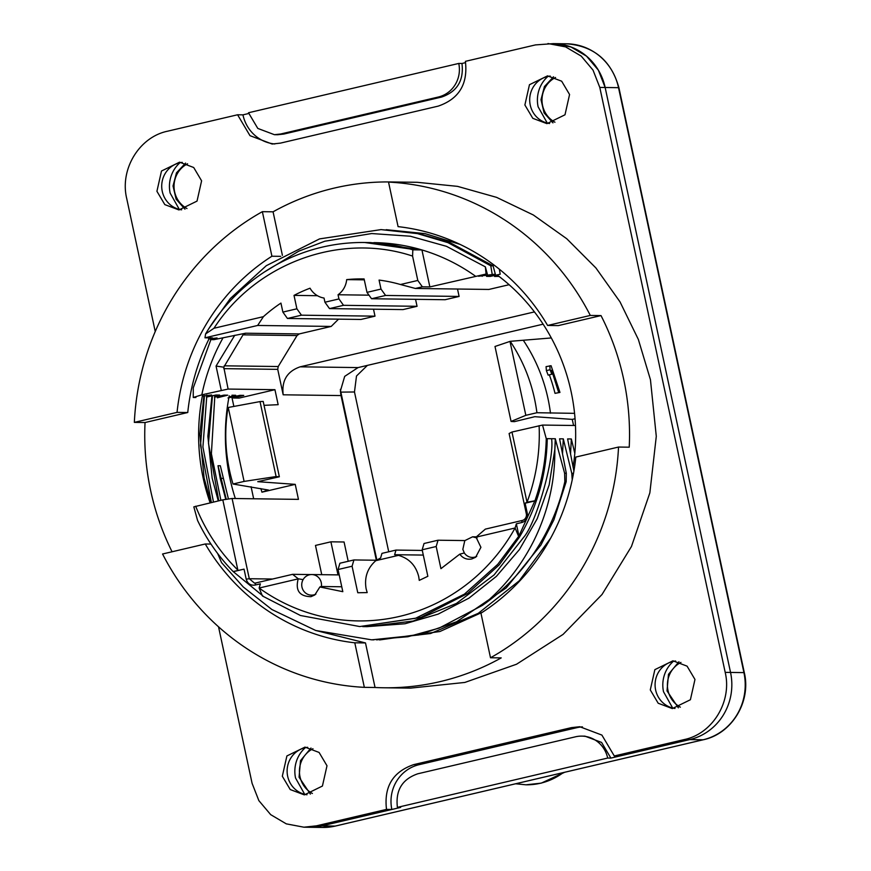 <?xml version="1.0" encoding="UTF-8"?>
<svg xmlns="http://www.w3.org/2000/svg" width="871" height="871" viewBox="0 0 871 871"><rect width="100%" height="100%" fill="white"/><g stroke="black" fill="none" stroke-linecap="round" stroke-linejoin="round"><path stroke-width="1.31" d="M155.234 331.546L126.687 198.392C119.686 169.257 139.251 137.052 167.504 131.216L237.587 114.776L249.988 135.669L272.144 144.031L280.473 143.116L438.178 106.131C458.995 98.967 468.065 84.052 465.386 61.351L535.469 44.911L553.325 43.626L570.951 46.969L586.542 56.158L598.377 70.192L605.149 87.492L730.54 672.434A56.212 53.86 90.8 0 1 689.734 739.599L610.887 758.097L607.675 758.053A28.101 26.936 -89.2 0 0 581.763 736.115A28.101 26.936 -89.2 0 0 575.513 736.801L417.808 773.786C402.195 779.153 395.39 790.356 397.405 807.373L607.675 758.053M547.968 43.55L565.595 46.892L581.197 56.092L593.031 70.116L599.792 87.427L725.195 672.368C732.195 701.493 712.63 733.698 684.388 739.533L614.295 755.974L601.894 735.08L579.748 726.719L571.409 727.633L413.714 764.618C392.886 771.782 383.817 786.709 386.506 809.399L391.852 809.464L321.769 825.904L400.616 807.417L397.405 807.373M386.506 809.399L316.413 825.839L321.769 825.904A56.212 53.86 90.8 0 1 309.27 827.276L322.651 827.45A56.212 53.86 90.8 0 0 335.15 826.089L321.769 825.904A56.212 53.86 90.8 0 1 309.27 827.276L303.914 827.2L286.287 823.857L270.696 814.657L258.861 800.634L252.089 783.323L218.534 626.815M610.887 758.097L601.589 742.43L584.974 736.158L581.763 736.115M672.673 708.014L663.517 691.737A30.91 29.625 90.8 0 1 673.283 661.394M304.708 794.319L295.552 778.043A30.91 29.625 90.8 0 1 305.318 747.699M461.968 63.474L458.756 63.441L248.496 112.751L257.794 128.418L274.409 134.689L277.62 134.733L283.87 134.047L441.564 97.062C457.188 91.695 463.982 80.502 461.968 63.474L465.626 62.625M237.587 114.776L242.944 114.852L248.671 113.513M575.056 418.733L572.269 419.397L573.564 425.484M272.525 579.03L249.291 578.725L232.089 498.484L298.448 499.366L295.236 484.363L261.942 492.18L260.865 488.566M264.033 405.342L278.154 404.677L274.942 389.685L239.111 398.091L233.384 398.014L243.738 395.39L240.015 395.336L228.006 397.938M678.346 707.818L667.023 690.91L668.482 674.317L678.955 661.731M310.991 748.037L300.517 760.623L299.058 777.226L310.37 794.123M274.409 134.689L280.658 134.003L438.353 97.019A28.101 26.936 -89.2 0 0 458.756 63.441M547.881 76.452A30.91 29.625 90.8 0 0 538.115 106.795L547.282 123.072M179.916 162.757A30.91 29.625 90.8 0 0 170.15 193.101L179.306 209.378M516.351 523.798L515.109 527.989L476.034 537.157L485.354 529.122L522.23 520.466A5.618 5.389 -89.2 0 0 526.313 513.748L509.11 433.508L511.974 432.038L527.02 502.24L525.115 503.209L527.271 513.259A7.785 7.458 -89.2 0 1 521.62 522.567L516.351 523.798L518.953 535.959L497.755 564.321L464.428 594.131L415.521 618.29L359.723 626.554L300.441 615.492L262.443 595.993L259.133 588.034A186.427 178.653 90.8 0 0 511.495 534.206A186.427 178.653 90.8 0 0 515.109 527.989L518.419 535.959M551.31 337.948L510.232 341.323L495 346.473L511.07 421.433L514.326 421.662L534.783 416.697L572.269 419.397M575.47 425.505L542.524 425.07L511.974 432.038M542.524 425.07L546.248 438.636A192.045 184.042 90.8 0 1 534.925 500.781L527.02 502.24A186.427 178.653 90.8 0 0 539.105 425.669M359.723 626.554L420.911 617.408L467.64 593.467L499.214 564.876L519.345 537.255C537.233 507.085 546.542 474.216 547.249 438.646L546.248 438.636M547.249 438.646L551.55 438.712C554.816 457.841 536.318 523.177 523.656 537.309L494.118 574.893L456.469 603.429L413.17 621.056L367.029 626.652L405.004 623.756L438.146 614.12L468.979 598.127L496.394 576.352L519.421 549.557L537.222 518.691L549.176 484.853L554.849 449.24L555.273 438.755L551.55 438.701M572.225 479.834L571.779 473.345L563.297 438.864L559.585 438.81L566.313 473.28L566.183 481.674L564.843 481.652L564.615 473.247L555.273 438.755M574.816 453.345L571.332 438.973L567.609 438.919L573.902 471.069M217.641 553.488L221.572 562.644L243.292 586.989L271.915 609.537L315.727 630.484L371.558 639.815L407.922 636.734L439.115 628.122L482.349 605.41C503.514 588.197 520.608 566.771 533.629 541.141C541.043 526.236 546.542 510.733 550.124 494.619C553.368 480.313 554.936 465.179 554.849 449.24A192.045 184.042 90.8 0 0 555.35 438.755M341.759 586.771L321.355 586.499L319.875 586.978L314.79 594.98L310.947 596.679C299.439 596.395 295.193 590.462 298.209 578.867L259.133 588.034L260.375 583.842L255.105 585.072C250.587 585.66 247.614 583.701 246.199 579.182L244.043 569.133L233.167 571.561A192.045 184.042 90.8 0 1 197.554 520.423L193.83 506.857L222.802 499.856L232.089 498.484M321.747 574.675L315.476 545.431L330.904 541.816L344.067 541.991L348.204 561.283M376.348 560.238L341.04 395.576L283.184 394.803L277.729 369.358L278.208 366.528L297.022 335.575L243.009 334.856L245.578 333.212L213.928 339.657L210.466 339.614L217.064 337.97L208.594 338.961L209.16 337.861M243.009 334.856L223.782 367.181L228.104 389.065L274.942 389.685M279.351 476.775L276.096 476.546L260.026 401.585L263.194 401.433L279.351 476.775L257.751 481.674L295.236 484.363M260.026 401.585L227.995 407.519C223.847 433.442 225.513 458.941 233.003 484.015L244.098 481.413L276.096 476.546M233.003 484.015L268.42 490.046M268.214 489.948L261.942 492.18M228.104 389.065L201.822 394.835C205.959 374.737 212.992 355.814 222.911 338.046M210.869 339.625L193.264 387.856L193.253 397.481L201.822 394.835M193.253 397.481L195.888 397.514M206.623 396.229L211.62 394.966L202.344 396.12M214.658 396.338L219.655 395.064L215.932 395.02L206.46 397.067M217.336 397.797L227.679 395.173L223.956 395.129L214.484 397.176M229.008 396.98L235.703 395.282L231.991 395.227M233.167 396.784L233.384 398.014M497.994 275.606L494.554 276.466L498.985 276.357M509.1 284.708L488.892 289.444L415.358 288.464L422.359 286.82L429.86 286.918L486.083 274.038L478.495 276.249L495.338 274.158L486.519 276.357L490.242 276.412L500.194 274.223L499.355 269.204M510.232 341.323C524.56 362.902 533.466 386.702 536.928 412.723L574.566 413.344M536.928 412.723L525.834 415.325L509.981 341.378M511.07 421.433L525.834 415.325M680.36 707.165A25.009 23.963 90.8 0 1 667.981 690.431A25.009 23.963 90.8 0 1 680.959 662.428M312.395 793.47A25.009 23.963 90.8 0 1 300.005 776.736A25.009 23.963 90.8 0 1 312.983 748.733M553.553 76.79L544.44 86.534L541 99.675L544.092 112.892L552.943 122.876M185.588 163.095L176.475 172.839L173.024 185.98L176.127 199.198L184.979 209.182M367.399 365.395L356.5 376.011L354.475 391.983L340.866 392.124L376.849 560.009M388.727 551.779L354.475 391.983M534.446 311.905L300.19 366.822C287.18 371.286 281.518 380.616 283.184 394.803M457.515 289.03L459.104 296.434L445.092 299.722L371.547 298.742L366.985 292.362L364.1 278.949A155.593 149.115 -89.2 0 0 362.717 278.927A155.593 149.115 -89.2 0 0 346.68 279.613L364.296 279.841M415.554 299.33L417.057 306.298L403.033 309.586L329.499 308.606L343.512 305.318L417.057 306.298M373.507 309.194L374.998 316.162L360.986 319.45L287.441 318.47L282.879 312.09L280.941 303.097A155.593 149.115 -89.2 0 0 263.412 316.663L257.653 325.46L331.198 326.429L299.265 333.92L297.022 335.575M338.547 319.145L331.198 326.429M262.977 596.004L233.167 571.561M534.925 500.781L518.953 535.959M564.843 481.652A205.153 196.606 90.8 0 1 539.53 544.397A205.153 196.606 90.8 0 1 482.349 605.41M371.906 639.826L418.788 634.97L456.687 621.72L506.247 587.903L540.924 545.017L553.858 519.922L566.183 481.674M562.535 453.639L563.297 438.864M376.588 639.869L430.612 633.511L478.266 613.336L519.236 580.815L550.657 538.18M379.582 639.935L439.899 631.519L482.621 612.139M570.559 453.747L571.332 438.973M222.802 499.856L237.848 570.059A186.427 178.653 90.8 0 1 195.67 506.225M246.199 579.182L249.291 578.725L254.474 583.113L255.726 582.982L255.105 585.072M337.992 574.893L330.904 541.816M341.04 395.576L340.866 392.124M340.888 394.868L340.387 391.079L344.687 376.37L358.046 367.584L300.19 366.822M223.782 367.181L216.052 366.07L221.245 390.273M244.098 481.413L228.246 407.465M498.266 276.51L497.243 275.791M386.18 229.694L425.124 233.635L459.899 244.326M490.242 276.412L489.219 275.682M234.767 335.27L216.052 366.07M415.358 288.464L400.464 284.512A155.593 149.115 -89.2 0 0 379.07 280.081L380.997 289.074L385.57 295.454L459.104 296.434M400.464 284.512L417.797 280.451L422.359 286.82M208.594 338.961L212.47 337.904L204.979 337.806L205.589 333.941A192.045 184.042 90.8 0 1 206.852 331.829A192.045 184.042 90.8 0 1 364.797 242.508A192.045 184.042 90.8 0 1 412.832 249.825L421.934 249.944L429.86 286.918M412.832 249.825L412.571 256.074L417.797 280.451M420.181 249.923L373.899 242.628A192.045 184.042 90.8 0 1 421.934 249.944C441.162 255.682 459.017 264.436 475.522 276.216M264.305 272.068L298.862 251.12L324.807 241.223L371.699 233.548L410.285 236.215L446.496 246.33L485.354 266.853L486.083 274.038M487.314 274.049L485.354 266.853M482.218 276.303L481.195 275.584M208.757 328.705L230.282 298.568L266.286 265.699L319.57 238.894L381.019 229.606L417.514 233.624L447.999 242.661L490.776 265.807L492.169 274.115M210.303 338.59L210.466 339.614M495.338 274.158L493.084 265.84L490.776 265.807M493.084 265.84L449.523 242.399L416.697 233.025L381.019 229.606M523.395 340.419A164.88 158.01 90.8 0 1 550.483 413.202M555.012 393.344L559.955 392.429L555.012 393.344A166.797 159.85 90.8 0 0 549.318 374.824M546.389 370.611A166.503 159.556 90.8 0 1 548.12 375.107L551.811 374.236L550.102 369.74L546.389 370.611L546.063 366.647L551.082 365.722L559.955 392.429M554.958 122.223A25.009 23.963 90.8 0 1 542.002 99.686A25.009 23.963 90.8 0 1 555.556 77.486M186.993 208.528A25.009 23.963 90.8 0 1 174.037 185.991A25.009 23.963 90.8 0 1 187.581 163.792M340.703 391.417L340.354 389.37M204.979 337.806L257.653 325.46M287.441 318.47L301.464 315.182L374.998 316.162M329.499 308.606L324.927 302.226L324.034 298.045A20.61 19.75 -89.2 0 1 310.032 288.203A155.593 149.115 -89.2 0 0 294.017 295.389L317.436 295.705M294.017 295.389L296.891 308.802L301.464 315.182M324.927 302.226L338.95 298.938L338.046 294.757L368.988 295.171M338.95 298.938L343.512 305.318M338.046 294.757A20.61 19.75 -89.2 0 0 346.68 279.613M371.547 298.742L385.57 295.454M543.123 324.175L358.046 367.584M310.871 574.566L292.602 574.327L255.726 582.982M376.479 560.238L353.931 559.944L339.919 563.232L338.057 569.514L352.08 566.226L357.763 592.726L359.331 592.748M464.842 540.575L438.037 540.216L424.025 543.504L422.163 549.797L427.846 576.286L419.267 580.38L418.711 576.591C415.87 565.453 409.109 558.376 398.45 555.36L394.628 554.696L395.989 550.08L381.966 553.368L380.605 557.984L375.793 560.674C367.388 568.153 364.165 577.571 366.147 588.916L367.192 592.596L358.547 592.737M395.989 550.08L422.304 550.428M535.458 500.792L525.115 503.209M244.043 569.133L233.7 571.561M412.571 256.074C340.583 232.121 256.194 262.792 213.972 328.258L263.412 316.663M282.879 312.09L296.891 308.802M366.985 292.362L380.997 289.074M205.589 333.941L213.972 328.258M364.797 242.508L416.458 249.868M368.106 242.552L371.002 242.584M558.67 392.483L551.615 370.24L551.811 374.236M550.102 369.74L549.786 365.776M438.037 540.216L436.186 546.509L440.933 568.665L459.757 554.163L464.33 552.965A10.3 9.875 -89.2 0 0 476.753 556.395M436.186 546.509L422.163 549.797M394.628 554.696L423.306 555.077M398.45 555.36L375.793 560.674M353.931 559.944L352.08 566.226M319.875 586.978L342.815 591.681L338.057 569.514M292.602 574.327L298.274 578.812L303.108 579.618A10.3 9.875 -89.2 0 0 315.901 594.12M476.034 537.157L480.923 547.315L475.642 557.255L471.799 558.953C466.867 559.868 462.849 558.278 459.757 554.163M477.003 537.962L472.594 536.808L464.798 540.63L462.828 549.372L464.33 552.965M321.355 586.499A10.3 9.875 -89.2 0 0 303.108 579.618M316.413 825.839L303.914 827.2M694.971 679.456L687.067 666.141L672.945 660.806L654.861 669.647L650.289 689.93L658.193 703.245L672.314 708.58L690.398 699.74L694.971 679.456M326.995 765.761L319.091 752.446L304.981 747.111L286.897 755.952L282.324 776.235L290.228 789.551L304.338 794.885L322.422 786.045L326.995 765.761M201.604 180.82L193.7 167.504L179.578 162.169L161.494 171.021L156.922 191.293L164.826 204.62L178.947 209.944L197.031 201.103L201.604 180.82M569.569 94.514L561.664 81.199L547.543 75.864L529.459 84.705L524.886 104.988L532.791 118.314L546.912 123.638L564.996 114.798L569.569 94.514M231.86 397.1L233.864 406.419M251.077 486.715L253.657 498.767M274.811 143.965A37.475 35.907 90.8 0 1 242.944 114.852M391.852 809.464A37.475 35.907 90.8 0 1 419.06 764.694L576.765 727.699A37.475 35.907 90.8 0 1 582.427 726.86M614.295 755.974L619.651 756.039L689.734 739.599L703.115 739.784L335.15 826.089A9.363 2.602 -103.2 0 0 335.324 826.067L322.651 827.45M599.792 87.427L618.53 87.677A56.212 53.86 90.8 0 0 566.705 43.8L553.325 43.626A56.212 53.86 90.8 0 1 605.149 87.492L730.54 672.434A56.212 53.86 90.8 0 1 689.734 739.599L684.388 739.533M674.992 708.45A23.887 22.896 90.8 0 1 655.634 690.006A23.887 22.896 90.8 0 1 675.613 661.002M307.017 794.755A23.887 22.896 90.8 0 1 287.67 776.311A23.887 22.896 90.8 0 1 307.648 747.307M181.625 209.813A23.887 22.896 90.8 0 1 162.267 191.37A23.887 22.896 90.8 0 1 182.246 162.376M549.59 123.508A23.887 22.896 90.8 0 1 530.243 105.064A23.887 22.896 90.8 0 1 550.222 76.071M590.309 315.444L547.609 325.46A209.28 200.559 -89.2 0 0 398.08 226.634L388.531 182.083A252.938 242.388 -89.2 0 1 590.309 315.444L601.012 315.585L558.311 325.602L547.609 325.46M262.367 211.675L271.915 256.226A209.28 200.559 -89.2 0 0 177.053 412.375L134.341 422.381A252.938 242.388 -89.2 0 1 262.367 211.675L273.069 211.816L282.411 255.366M162.561 554L205.262 543.983A209.28 200.559 -89.2 0 0 354.791 642.798L364.339 687.35A252.938 242.388 -89.2 0 1 162.561 554M490.504 657.757L480.955 613.206A209.28 200.559 -89.2 0 0 575.818 457.068L618.53 447.052A252.938 242.388 -89.2 0 1 490.504 657.757L501.206 657.899A252.938 242.388 -89.2 0 1 383.784 687.774A252.938 242.388 -89.2 0 1 375.053 687.491L364.339 687.35M225.785 499.421L220.211 478.419L218.011 465.724L220.319 465.756L228.452 499.018M211.947 395.88L207.875 436.251L212.143 478.135L218.283 500.923M213.471 502.044L202.91 447.008L206.852 395.14M220.886 500.313L211.392 453.758L214.876 395.249M229.236 395.826A196.726 188.528 -89.2 0 0 229.922 478.364A196.726 188.528 -89.2 0 0 235.333 498.528M226.264 499.344L218.011 465.724M211.359 502.545L200.526 445.31L204.435 395.663M218.752 500.814L208.485 443.328L212.459 395.772M203.912 395.772L199.862 434.368L204.119 478.027L210.88 502.654M573.118 466.91A196.726 188.528 -89.2 0 0 571.126 391.71A196.726 188.528 -89.2 0 0 497.069 274.909M220.211 478.419L222.987 478.353M209.029 338.873A209.28 200.559 -89.2 0 0 187.755 412.516L145.043 422.533A252.938 242.388 -89.2 0 0 150.585 490.34A252.938 242.388 -89.2 0 0 172.066 551.768M315.454 630.397L365.493 642.94L375.053 687.491M618.53 447.052L629.232 447.193A252.938 242.388 -89.2 0 0 623.69 379.375A252.938 242.388 -89.2 0 0 601.012 315.585M388.531 182.083L399.234 182.224A252.938 242.388 -89.2 0 0 390.502 181.952A252.938 242.388 -89.2 0 0 273.069 211.816M202.54 395.118A196.726 188.528 -89.2 0 0 203.161 478.016A196.726 188.528 -89.2 0 0 210.151 502.828M383.784 687.774L410.546 688.123L464.842 682.439L516.557 664.225L563.069 634.404L602.024 594.49L631.453 546.509L649.853 492.877L656.288 436.338L650.452 379.734L638.356 339.461L620.01 301.856L595.916 267.963L566.749 238.73L533.324 214.974L496.579 197.358L457.525 186.361L417.253 182.3L390.502 181.952M210.956 544.059L205.262 543.983M365.493 642.94L354.791 642.798M145.043 422.533L134.341 422.381M280.734 256.346L271.915 256.226M187.755 412.516L177.053 412.375M703.3 739.762A9.363 2.602 -103.2 0 1 703.115 739.784A56.212 53.86 90.8 0 0 743.921 672.608A9.363 0.621 -12.1 0 1 744.324 672.706C751.314 701.743 731.738 733.861 703.3 739.762L335.324 826.067A9.363 2.602 -103.2 0 0 335.498 826.002M725.195 672.368L743.921 672.608L618.53 87.677A9.363 0.621 167.9 0 1 618.922 87.764L744.324 672.706M283.87 134.047L280.658 134.003M441.564 97.062L438.353 97.019M566.313 473.28L564.615 473.247M573.499 473.367L571.779 473.345M223.727 368.64L277.729 369.358M534.62 312.134L533.411 312.123M526.313 513.748L527.271 513.259M224.206 365.82L278.208 366.528M299.265 333.92L245.578 333.212M522.23 520.466L521.62 522.567M515.599 783.78L525.953 784.804A65.575 62.843 -89.2 0 0 540.543 783.214A65.575 62.843 -89.2 0 0 563.297 772.599M413.714 764.618L419.06 764.694M571.409 727.633L576.765 727.699M566.705 43.8C593.935 45.989 611.344 60.643 618.922 87.764M362.695 626.597L367.007 626.652M373.855 639.858L371.558 639.826M564.691 772.272L541.261 783.138L525.953 784.804M476.317 536.863L472.844 536.819M339.211 574.904L311.742 574.544"/></g></svg>

